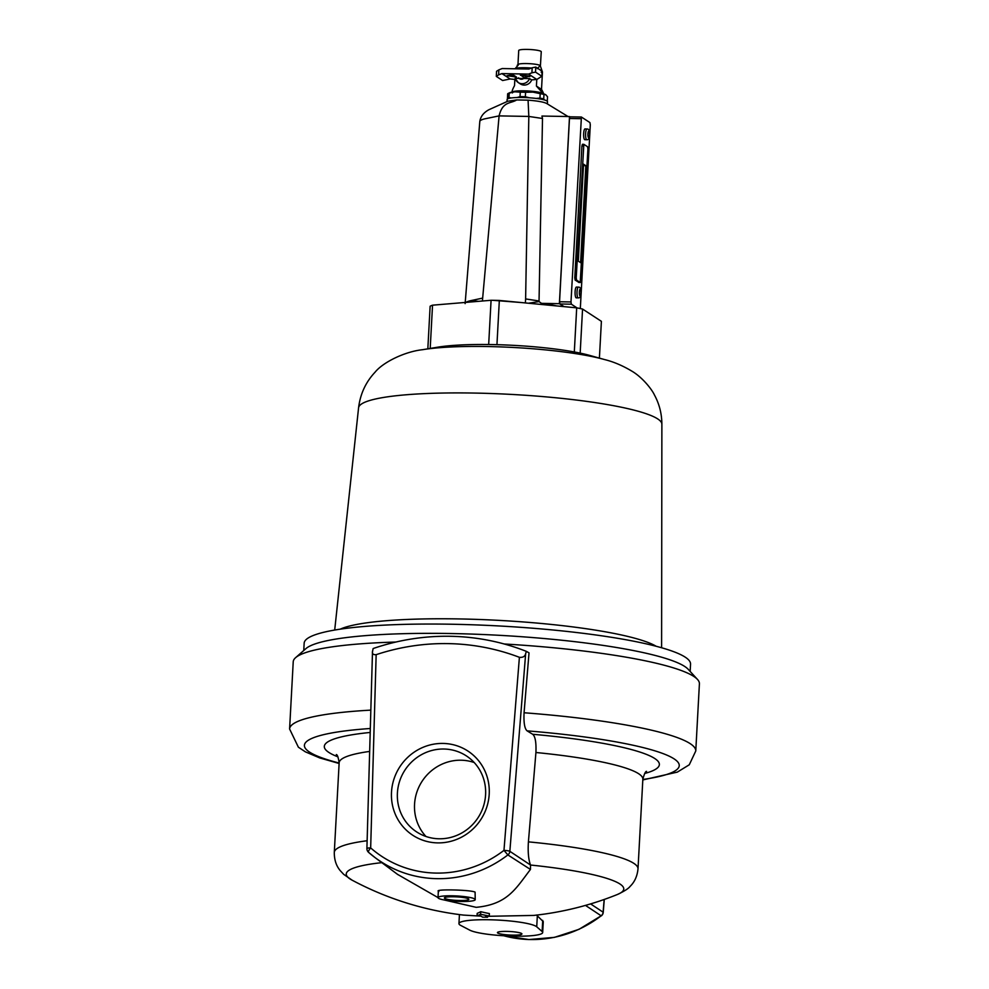 <?xml version="1.0" encoding="UTF-8"?>
<svg xmlns="http://www.w3.org/2000/svg" width="989" height="989" viewBox="0 0 989 989"><rect width="100%" height="100%" fill="white"/><g stroke="black" fill="none" stroke-linecap="round" stroke-linejoin="round"><path stroke-width="1.48" d="M521.586 933.48A12.251 1.755 -176.9 0 0 508.297 931.44A12.251 1.755 -176.9 0 0 497.442 932.602A12.251 1.755 -176.9 0 0 497.788 933.047A12.251 1.755 -176.9 0 0 511.078 935.087A12.251 1.755 -176.9 0 0 521.92 933.925A12.251 1.755 -176.9 0 0 521.586 933.48M485.587 794.723A45.407 43.615 -56.9 0 0 466.314 755.868A45.407 43.615 -56.9 0 0 421.907 754.434A45.407 43.615 -56.9 0 0 397.405 793.091A45.407 43.615 -56.9 0 0 416.678 831.934A45.407 43.615 -56.9 0 0 461.084 833.368A45.407 43.615 -56.9 0 0 485.587 794.723M474.201 762.531A45.407 43.615 -56.9 0 0 414.552 804.292A45.407 43.615 -56.9 0 0 425.95 836.471M489.209 794.056A50.315 48.325 -56.9 0 0 443.047 743.431A50.315 48.325 -56.9 0 0 391.496 792.251A50.315 48.325 -56.9 0 0 437.657 842.888A50.315 48.325 -56.9 0 0 489.209 794.056M468.514 898.853A12.251 1.755 -176.9 0 0 455.224 896.813A12.251 1.755 -176.9 0 0 444.382 897.975A12.251 1.755 -176.9 0 0 444.716 898.42A12.251 1.755 -176.9 0 0 458.006 900.46A12.251 1.755 -176.9 0 0 468.848 899.298A12.251 1.755 -176.9 0 0 468.514 898.853M536.495 915.035L543.27 921.6L542.677 932.516A37.285 5.353 -176.9 0 0 542.12 931.527L536.73 926.804A39.251 5.637 -176.9 0 0 536.236 926.433A39.251 5.637 -176.9 0 0 493.672 919.881A39.251 5.637 -176.9 0 0 458.945 923.602A39.251 5.637 -176.9 0 0 460.021 925.024A39.251 5.637 -176.9 0 0 460.676 925.395L469.862 930.192A37.285 5.353 -176.9 0 0 510.843 936.089A37.285 5.353 -176.9 0 0 542.677 932.516M376.154 654.669C372.989 654.891 371.827 653.605 372.643 650.849L373.162 648.537A232.019 222.846 123.1 0 1 526.371 651.368L525.654 653.667C525.023 656.424 522.946 657.648 519.398 657.314A223.539 214.7 -56.9 0 0 376.154 654.669L370.665 847.907A109.334 105.019 -56.9 0 0 503.97 850.367L507.876 854.929A4.908 4.685 -57.2 0 0 509.854 851.319L530.524 865.029A138.955 19.941 -176.9 0 1 619.93 883.981A138.955 19.941 -176.9 0 1 617.321 894.526A313.958 313.958 0 0 1 533.677 915.431L487.577 916.309M481.037 916.148L463.47 915.085A313.958 313.958 0 0 1 352.084 880.161L352.084 880.161A138.955 19.941 -176.9 0 1 381.841 862.655M475.227 899.644A18.643 2.67 -176.9 0 0 474.72 898.964A18.643 2.67 -176.9 0 0 454.495 895.861A18.643 2.67 -176.9 0 0 438.003 897.629A18.643 2.67 -176.9 0 0 438.51 898.296A18.643 2.67 -176.9 0 0 458.735 901.412A18.643 2.67 -176.9 0 0 475.227 899.644L475.091 892.115C470.517 889.692 432.094 888.975 438.881 891.448M370.838 710.127A203.388 29.2 3.1 0 0 289.592 728.98L293.226 661.789A203.388 29.2 3.1 0 1 295.6 657.673L305.91 648.623A193.485 27.779 3.1 0 1 488.9 634.777A193.485 27.779 3.1 0 1 684.709 666.462A193.485 27.779 3.1 0 1 688.22 669.318L697.492 679.443A203.388 29.2 3.1 0 1 699.408 683.782L695.774 750.972A203.388 29.2 3.1 0 0 690.161 743.629A203.388 29.2 3.1 0 0 524.071 712.76C523.601 722.712 524.615 728.745 527.1 730.859L532.675 734.271C535.247 736.298 536.322 742.368 535.927 752.505L528.41 841.862A152.071 21.832 3.1 0 1 633.813 863.348A152.071 21.832 3.1 0 1 638.004 868.849L642.85 779.221A152.071 21.832 -176.9 0 0 638.659 773.732A152.071 21.832 -176.9 0 0 535.927 752.505M303.759 650.515L304.155 643.221A193.485 27.779 3.1 0 1 475.388 624.887A193.485 27.779 3.1 0 1 685.216 657.153A193.485 27.779 3.1 0 1 690.545 664.151L690.161 671.432M530.351 864.547C528.435 859.144 527.792 851.578 528.41 841.862M530.524 865.029L530.45 869.455C515.801 888.53 507.753 904.329 476.166 907.333L443.851 899.903M489.246 916.061L489.382 913.576A313.921 215.602 -94.8 0 1 480.753 911.685A313.921 85.907 95.5 0 1 477.193 913.354L477.057 915.839L480.679 915.901L482.57 917.149L487.528 917.236L485.624 915.999L489.246 916.061L480.617 914.293L477.057 915.839M504.229 643.987A203.388 29.2 3.1 0 1 693.808 676.439A203.388 29.2 3.1 0 1 697.492 679.443M526.371 651.368L529.028 652.851L524.071 712.76M295.6 657.673A203.388 29.2 3.1 0 1 395.81 642.046M438.003 897.592L397.467 874.325M503.797 935.767A114.242 109.73 -56.9 0 0 601.164 915.802L579.035 929.314L554.458 937.362L528.905 939.55L503.735 935.767M585.476 905.392L601.164 915.802A4.908 4.735 -56.5 0 0 603.129 912.192L604.143 899.483M372.482 652.023L372.643 650.849M370.665 847.907A4.908 1.348 131.3 0 0 368.576 852.345L368.576 852.345A4.908 1.348 131.3 0 0 368.588 852.357L375.14 857.661A114.242 109.73 123.1 0 1 368.588 852.357A4.908 4.908 0 0 1 366.907 848.513A4.908 0.729 -178.4 0 1 370.665 847.907M487.589 916.037L487.528 917.236M480.753 911.685L480.617 914.293M430.203 348.437L432.539 305.181A88.281 12.672 3.1 0 0 430.128 306.231L427.829 348.833M432.539 305.181L491.076 300.285L488.677 344.518M496.948 344.679L499.334 300.446L576.698 307.839L574.312 351.96M580.172 353.11L582.558 309.038L601.399 321.338L599.396 358.129M491.076 300.285A88.281 12.672 3.1 0 1 499.334 300.446M576.698 307.839A88.281 12.672 3.1 0 1 582.558 309.038M437.534 347.213A90.753 13.03 3.1 0 1 589.926 355.471L604.502 359.551A108.333 15.552 3.1 0 0 422.6 349.698L437.534 347.213M478.528 301.336L471.271 300.631A51.119 7.343 -176.9 0 0 466.165 302.374M539.067 300.977L525.616 298.925L528.818 116.442L542.504 118.482L539.03 301.596L541.502 303.351A53.369 7.665 3.1 0 1 556.646 305.922M539.03 301.596L528.435 303.227M521.042 302.523L492.979 300.31M507.011 101.583L507.122 99.481A20.213 2.905 3.1 0 1 525.011 97.565A20.213 2.905 3.1 0 1 546.929 100.94A20.213 2.905 3.1 0 1 547.486 101.669L547.374 103.894M482.397 301.015L499.099 115.886L485.611 118.668A46.31 6.651 -176.9 0 0 479.801 121.462A46.31 6.651 -176.9 0 0 479.801 121.511L465.127 303.623M525.394 302.931L525.616 298.925M528.077 100.161L528.818 116.442L499.099 115.886C502.622 101.113 510.683 103.796 516.654 99.951L528.077 100.161C537.843 100.927 544.074 102.065 546.793 103.561L568.032 116.529M482.558 298.134L471.283 300.532A51.119 7.343 -176.9 0 0 466.017 302.387M479.801 121.462C480.592 116.517 483.633 112.585 488.949 109.692L507.802 101.224L516.654 99.951M542.504 118.482L541.947 116.047L569.516 116.554L559.378 303.685L563.878 306.615M541.502 303.351L559.378 303.685M585.031 128.929A5.39 1.286 91.1 0 0 583.658 133.503A5.39 1.286 91.1 0 0 584.833 139.709L586.761 139.721A5.365 1.273 -88.9 0 1 585.612 133.54A5.365 1.273 -88.9 0 1 586.959 128.99L585.031 128.929M576.463 287.057A5.39 1.286 91.1 0 0 575.104 291.631A5.39 1.286 91.1 0 0 576.266 297.85L578.206 297.85A5.365 1.273 -88.9 0 1 577.044 291.668A5.365 1.273 -88.9 0 1 578.404 287.131L576.463 287.057M580.592 262.641L585.834 165.682L583.547 164.186L578.305 261.145L580.592 262.641M583.473 165.633L585.834 165.682M580.32 308.568L590.297 124.824L589.938 122.587L581.408 117.036L570.987 301.954L571.345 304.192L577.044 307.913M583.782 144.345L582.422 144.295L581.928 145.964L574.782 277.822L575.128 280.06L578.936 282.446M580.914 118.705L569.479 118.495L559.551 301.732L570.987 301.954M571.345 304.192L559.91 303.969L563.977 306.627M569.479 118.495L569.973 116.826L581.334 117.061M559.91 303.969L559.551 301.732M580.222 282.471L587.923 148.98L587.577 146.743L583.844 144.332L576.216 277.847L576.562 280.085L580.222 282.471L578.8 282.446M515.145 78.329L529.56 78.601A7.85 7.541 -56.9 0 1 518.199 82.52L515.145 78.329A7.85 7.541 -56.9 0 0 518.199 82.52L520.301 83.892A7.85 7.541 -56.9 0 0 531.699 79.874M529.56 78.601L531.526 79.886L536.829 79.466L528.596 74.088L531.909 72.803L532.181 67.771L528.868 69.045L502.189 68.55L498.876 69.836L498.604 74.867L501.918 73.594L528.596 74.088M517.185 65.336L518.063 64.47A11.287 1.619 3.1 0 1 528.67 63.63A11.287 1.619 3.1 0 1 540.179 65.484A11.287 1.619 3.1 0 1 540.402 65.682A11.287 1.619 3.1 0 1 540.427 65.707L541.255 51.737A11.287 1.619 3.1 0 0 540.946 51.329A11.287 1.619 3.1 0 0 528.707 49.45A11.287 1.619 3.1 0 0 518.718 50.513L517.964 64.569M515.516 79.466L510.151 78.972L501.918 73.594M516.481 77.055L512.821 74.669L507.023 75.72L516.481 77.055M529.894 76.141L520.437 74.805L524.071 77.674L529.894 76.141M537.373 68.674L540.179 65.484L542.454 71.999L541.515 89.381C543.394 92.682 543.876 94.042 542.949 93.485A15.7 2.25 3.1 0 1 543.282 93.782M543.394 93.819L536.421 86.068L536.78 79.466M518.261 65.089L515.454 68.266A15.7 2.25 3.1 0 1 531.476 68.043M514.849 79.404L514.515 85.66C512.24 89.789 511.548 92.212 512.463 92.929M512.154 92.101A15.7 2.25 3.1 0 1 526.853 90.914A15.7 2.25 3.1 0 1 542.949 93.485M541.515 89.381L536.421 86.068M536.829 79.466L541.848 76.264L535.519 72.123L531.909 72.803M541.156 72.148L542.108 71.295L541.935 76.4L542.021 71.159L535.791 67.079L535.519 72.123M498.604 74.867L496.293 76.314L496.565 71.27L498.876 69.836M510.151 78.972L502.61 80.517L496.379 76.45M532.181 67.771L535.791 67.079M516.456 77.538L512.821 74.669M512.797 75.152L506.998 76.202M529.869 76.623L520.412 75.288M511.461 97.936L508.989 97.552A20.188 2.893 3.1 0 0 507.431 98.232L507.666 93.782A20.188 2.893 3.1 0 1 508.123 93.485A20.188 2.893 3.1 0 1 509.224 93.102L514.799 91.792L520.276 92.187A20.188 2.893 3.1 0 1 525.592 92.274L532.947 92.125A18.692 2.683 3.1 0 1 545.743 94.721A18.692 2.683 3.1 0 1 545.792 94.759L547.523 96.774L547.276 101.212M508.123 93.485L509.619 92.768A18.692 2.683 3.1 0 1 514.799 91.792A18.692 2.683 3.1 0 1 532.947 92.125L540.192 93.671A20.188 2.893 3.1 0 1 543.962 94.45L545.743 94.721M520.276 92.187L520.029 96.638A20.188 2.893 3.1 0 1 525.357 96.724L525.592 92.274M508.989 97.552L509.224 93.102M544.444 99.951L543.727 98.9L543.962 94.45M540.192 93.671L539.957 98.121A20.188 2.893 3.1 0 1 543.727 98.9M539.957 98.121L536.001 98.418M520.029 96.638L517.086 97.528M529.362 97.8L525.357 96.724M537.348 915.567L536.73 926.804M642.838 779.48A187.687 26.938 -176.9 0 0 674.078 758.86A187.687 26.938 -176.9 0 0 527.1 730.859M532.675 734.271A167.771 24.082 3.1 0 1 654.743 758.501A167.771 24.082 3.1 0 1 644.692 773.472M525.654 653.667L509.854 851.319A4.908 0.668 4.6 0 0 503.97 850.367L519.398 657.314M337.941 756.857A167.771 24.082 3.1 0 1 370.207 732.453M370.319 728.497A187.687 26.938 -176.9 0 0 339.128 763.026M369.663 751.417A152.071 21.832 -176.9 0 0 339.153 762.779L334.294 852.394A152.071 21.832 3.1 0 1 367.129 840.737M590.594 903.897L603.129 912.192A4.908 0.668 -175.4 0 1 603.241 912.353L604.279 899.434M530.45 869.455L507.876 854.929A114.242 109.73 123.1 0 1 375.14 857.661L397.825 874.585M542.726 920.388L542.12 931.527M340.241 629.165A163.951 23.538 3.1 0 1 499.161 620.387A163.951 23.538 3.1 0 1 656.189 646.274M422.6 349.698C404.958 351.552 383.077 362.184 375.029 372.235C365.757 382.113 360.268 393.968 358.574 407.802A151.873 21.795 3.1 0 1 493.548 393.597A151.873 21.795 3.1 0 1 657.685 418.903A151.873 21.795 3.1 0 1 661.876 424.232L661.604 647.758M579.381 292.002A3.4 0.816 91.1 0 0 579.987 295.884A3.4 0.816 91.1 0 0 580.963 293.041A3.4 0.816 91.1 0 0 580.345 289.159A3.4 0.816 91.1 0 0 579.381 292.002M587.936 133.874A3.4 0.816 91.1 0 0 588.554 137.743A3.4 0.816 91.1 0 0 589.531 134.912A3.4 0.816 91.1 0 0 588.912 131.03A3.4 0.816 91.1 0 0 587.936 133.874M583.349 145.989L581.928 145.964M576.216 277.847L574.782 277.822M576.562 280.085L575.128 280.06M518.533 77.822A3.919 3.771 -56.9 0 0 524.331 77.921M459.428 914.59L458.945 923.602M646.571 771.383C645.545 771.222 644.309 773.831 642.85 779.221M336.297 754.582C337.336 754.545 338.287 757.277 339.153 762.779M289.592 728.98L298.381 747.202L305.391 751.85L319.818 757.957L339.103 763.483M642.813 779.938L677.329 772.112L689.271 764.781L695.774 750.972M334.294 852.394C334.233 859.725 336.198 865.783 340.191 870.592L343.702 874.363L352.084 880.161M617.321 894.526C624.232 891.299 628.522 888.555 630.191 886.292C634.666 881.941 637.275 876.13 638.004 868.849M601.337 915.851A4.908 4.908 0 0 0 603.241 912.353M372.482 652.072L366.907 848.513M438.374 890.78L438.003 897.629M661.876 424.232C661.826 413.835 659.379 404.142 654.52 395.13C651.85 389.196 642.417 377.563 632.614 371.592C623.082 365.806 613.712 361.801 604.502 359.551M358.574 407.802L334.702 630.055M578.206 297.85C579.913 298.097 580.84 296.515 581.013 293.115C581.248 288.998 580.37 287.008 578.404 287.131M586.761 139.721C588.467 139.968 589.407 138.386 589.58 134.974C589.815 130.869 588.937 128.867 586.959 128.99M581.408 117.036L569.973 116.826M580.296 282.495L578.862 282.471M583.844 144.332L582.422 144.295M542.726 93.634L532.675 91.495L524.244 90.988L512.722 92.014M519.349 68.871L526.123 68.995"/></g></svg>
